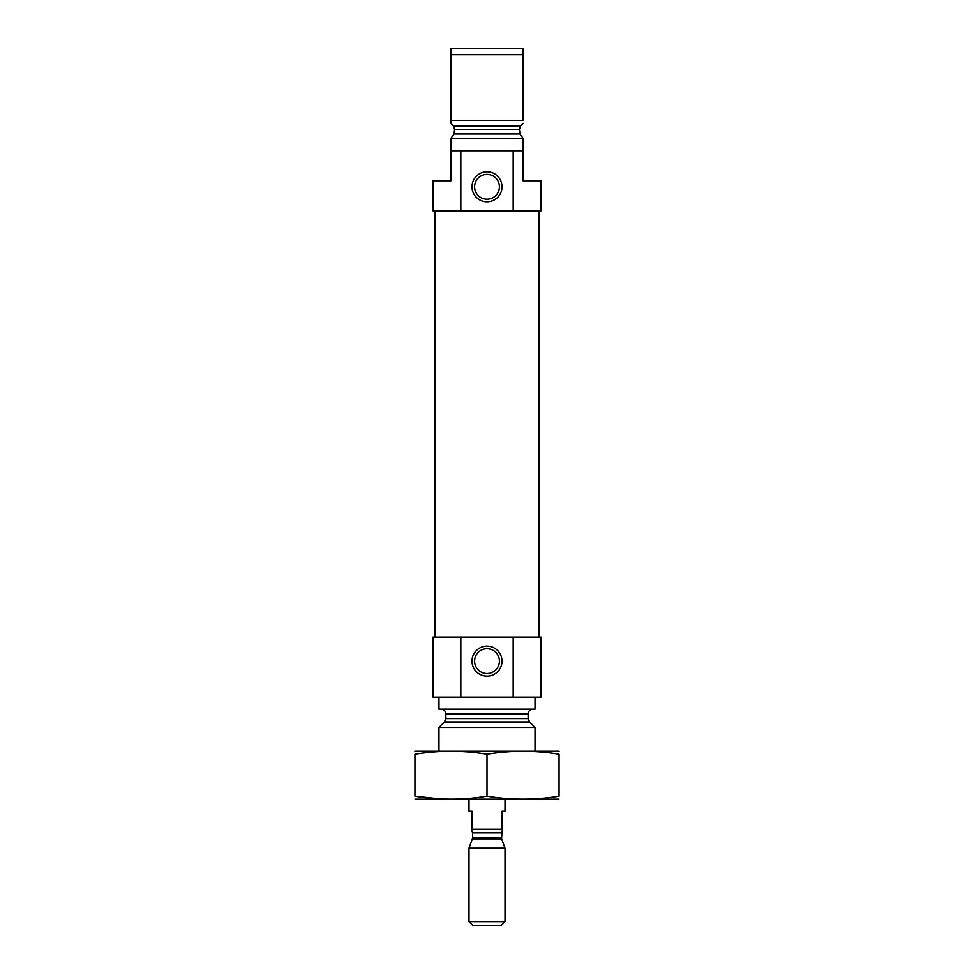 <?xml version="1.0" encoding="UTF-8"?>
<svg xmlns="http://www.w3.org/2000/svg" width="974" height="974" viewBox="0 0 974 974"><rect width="100%" height="100%" fill="white"/><g stroke="black" fill="none" stroke-linecap="round" stroke-linejoin="round"><path stroke-width="1.46" d="M499.406 661.115A12.406 12.406 0 0 0 480.791 650.376A12.406 12.406 0 0 0 480.791 671.865A12.406 12.406 0 0 0 499.406 661.115M523.026 138.271L519.921 133.962L523.026 138.271L523.026 180.787L541.033 180.787L541.033 210.81L513.176 210.81L513.176 150.775L523.026 150.775M450.974 150.775L460.824 150.775L460.824 210.81L432.967 210.81L432.967 180.787L450.974 180.787L450.974 138.271L454.079 133.962L454.554 129.347L454.079 133.962L519.921 133.962L519.446 129.347L520.603 125.95L519.446 129.347L454.554 129.347L453.397 125.95L454.554 129.347M520.603 125.95L523.026 123.308L520.603 125.95L453.397 125.95L450.974 123.308L450.974 120.447L523.026 120.447L523.026 54.702L450.974 54.702L450.974 48.7L523.026 48.7L523.026 54.702M450.974 123.308L450.974 54.702M460.824 150.775L513.176 150.775M450.974 138.758L523.026 138.758M460.824 210.81L513.176 210.81M438.97 751.185L438.97 727.468L535.03 727.468L535.03 751.185M441.064 709.157C443.986 709.437 445.593 711.032 445.873 713.954L445.873 718.569L444.461 721.965L438.97 727.468M438.97 697.141L438.97 709.157L535.03 709.157L535.03 697.141M460.824 637.106L541.033 637.106L541.033 697.141L432.967 697.141L432.967 637.106L460.824 637.106L460.824 697.141M502.012 661.115A15.012 15.012 0 0 0 479.5 648.124A15.012 15.012 0 0 0 479.5 674.118A15.012 15.012 0 0 0 502.012 661.115M513.176 637.106L513.176 697.141M435.061 637.106L435.061 210.81M502.012 186.789A15.012 15.012 0 0 0 479.5 173.798A15.012 15.012 0 0 0 479.5 199.792A15.012 15.012 0 0 0 502.012 186.789M499.406 186.789A12.406 12.406 0 0 0 480.791 176.05A12.406 12.406 0 0 0 480.791 197.539A12.406 12.406 0 0 0 499.406 186.789M414.948 799.13L559.052 799.13M487 796.148L487 754.253C511.021 750.321 535.03 750.321 559.052 754.253C559.052 750.321 559.052 750.321 559.052 754.253L559.052 796.148C559.052 800.08 559.052 800.08 559.052 796.148C535.03 800.08 511.021 800.08 487 796.148C462.979 800.08 438.97 800.08 414.948 796.148C414.948 800.08 414.948 800.08 414.948 796.148L439.384 798.802M414.948 796.148L414.948 754.253C414.948 750.321 414.948 750.321 414.948 754.253C438.97 750.321 462.979 750.321 487 754.253M414.948 751.258L559.052 751.258M468.993 799.216L468.993 811.22L471.988 811.22L471.988 829.239C471.988 830.932 471.988 830.932 471.988 829.239L502.012 829.239L502.012 811.22L505.007 811.22L505.007 799.216M502.012 829.239C502.012 830.932 502.012 830.932 502.012 829.239M502.012 830.846L501.622 838.833L505.007 848.135L468.993 848.135L468.993 921.611L505.007 921.611L505.007 848.135M468.993 921.611L472.67 925.3L501.33 925.3L505.007 921.611M444.461 721.965L529.539 721.965L535.03 727.468M445.873 718.569L528.127 718.569L529.539 721.965M445.873 713.954L528.127 713.954C528.407 711.032 530.014 709.437 532.936 709.157M471.988 830.846L472.585 832.831L501.415 832.831M501.415 837.603L472.585 837.603L472.378 838.833L501.622 838.833M528.127 718.569L528.127 713.954M538.939 637.106L538.939 210.81M472.378 838.833L468.993 848.135M472.585 837.603L472.585 832.831"/></g></svg>
